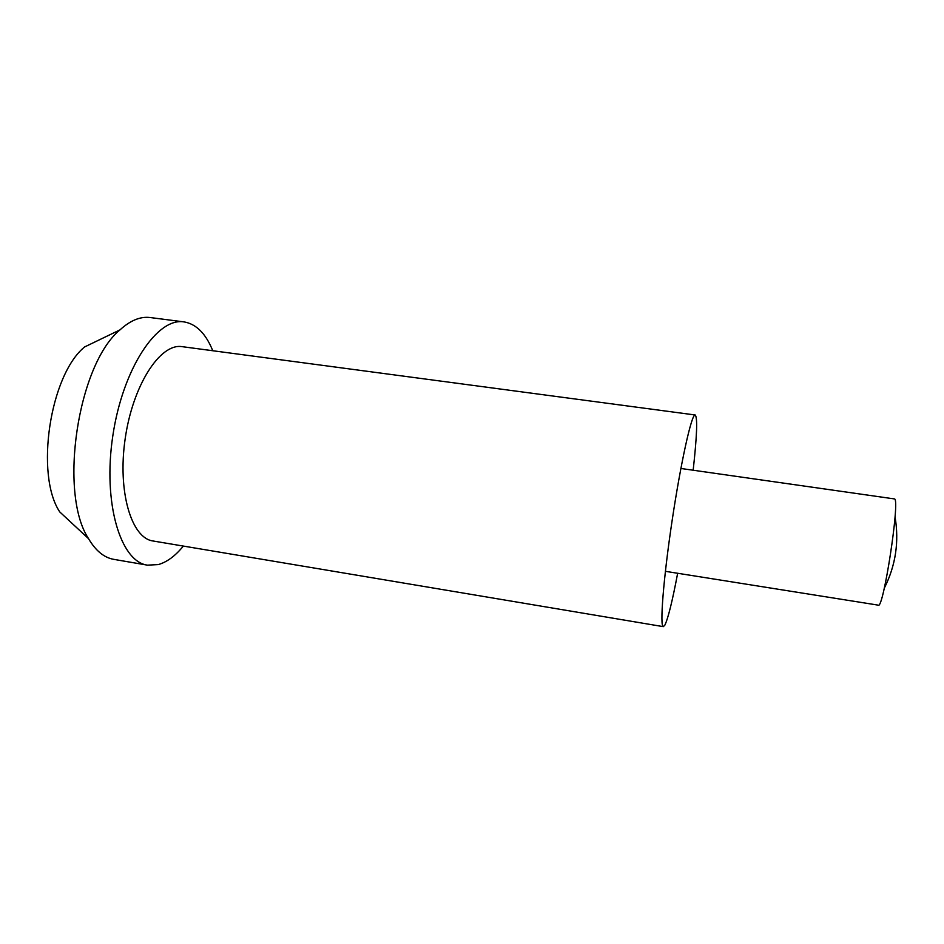 <?xml version="1.0" encoding="UTF-8"?>
<svg xmlns="http://www.w3.org/2000/svg" width="944" height="944" viewBox="0 0 944 944"><rect width="100%" height="100%" fill="white"/><g stroke="black" fill="none" stroke-linecap="round" stroke-linejoin="round"><path stroke-width="1.42" d="M183.36 546.069C175.324 555.945 166.97 562.117 158.297 564.583L147.453 565.149L113.787 559.355C104.123 557.68 95.71 550.8 88.559 538.694C58.351 493.264 77.75 364.384 119.994 329.869C130.307 320.464 140.314 316.346 149.99 317.514L150.379 317.562M88.559 538.694L59.767 511.943C34.893 474.844 49.914 375.087 84.594 346.955L119.994 329.869M147.453 565.149C120.596 561.822 102.601 503.117 112.82 435.798C122.755 368.443 157.188 317.373 183.868 321.88L184.056 321.904C196.234 323.981 205.804 333.574 212.766 350.72M677.65 573.268C672.376 601.139 668.104 618.438 664.836 625.176L663.337 626.651C659.655 627.076 663.313 579.297 672.045 521.088C680.742 462.867 691.445 414.735 695.032 414.994L695.197 414.982C697.651 417.484 696.979 435.892 693.167 470.218M663.337 626.651L153.022 540.983C131.487 538.257 117.375 491.73 125.186 438.653C132.75 385.553 159.689 343.935 181.272 346.542L695.197 414.982M680.872 468.472L894.617 498.951C900.092 500.45 883.336 609.659 878.333 605.163L665.39 571.321M184.056 321.904L150.19 317.538M884.304 588.171C895.679 565.562 899.254 541.762 895.042 516.805"/></g></svg>
